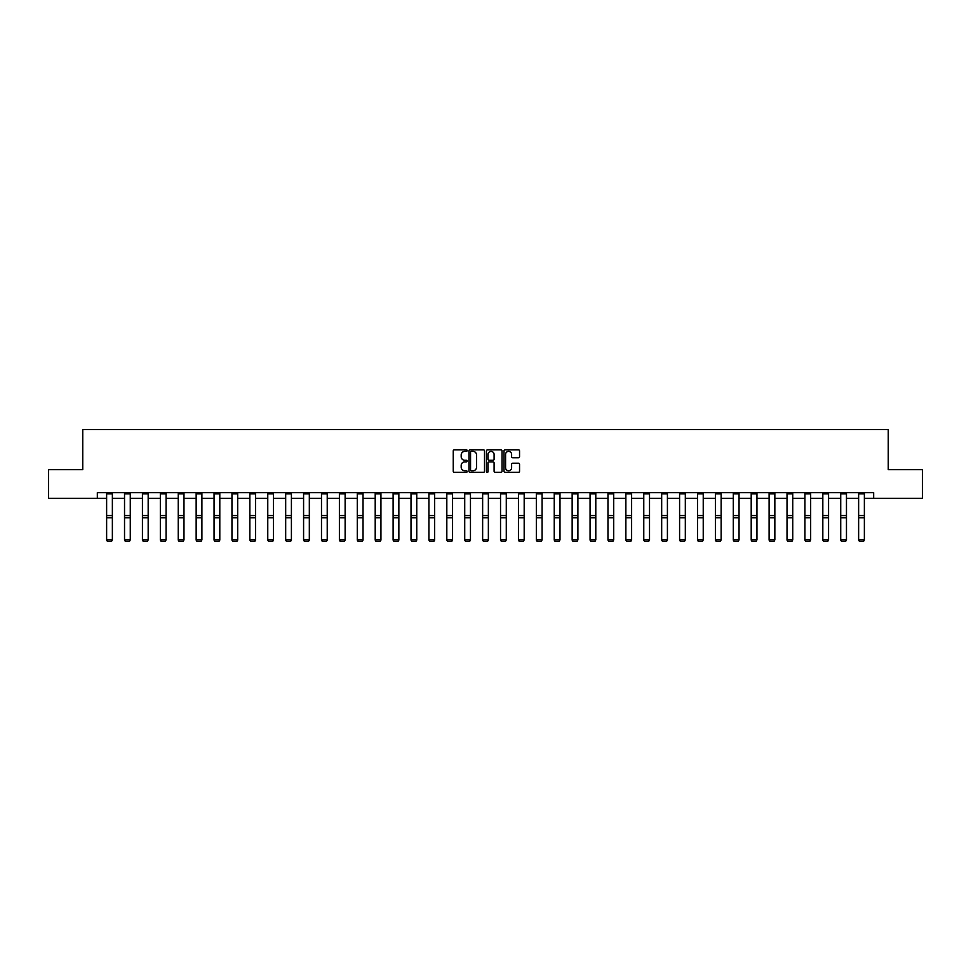 <?xml version="1.0" encoding="UTF-8"?>
<svg xmlns="http://www.w3.org/2000/svg" width="971" height="971" viewBox="0 0 971 971"><rect width="100%" height="100%" fill="white"/><g stroke="black" fill="none" stroke-linecap="round" stroke-linejoin="round"><path stroke-width="1.46" d="M467.136 450.593A0.789 0.789 0 0 0 466.347 449.804L454.379 449.804A1.129 1.129 0 0 0 453.251 450.932L453.251 471.214A1.129 1.129 0 0 0 454.379 472.343L466.347 472.343A0.789 0.789 0 0 0 467.136 471.554A0.789 0.789 0 0 0 466.347 470.765L464.793 470.765A3.605 3.605 0 0 1 461.189 467.16L461.189 465.461A3.605 3.605 0 0 1 464.793 461.856L466.347 461.856A0.789 0.789 0 0 0 467.136 461.067A0.789 0.789 0 0 0 466.347 460.278L464.793 460.278A3.605 3.605 0 0 1 461.189 456.673L461.189 454.986A3.605 3.605 0 0 1 464.793 451.381L466.347 451.381A0.789 0.789 0 0 0 467.136 450.593M518.429 457.754A1.129 1.129 0 0 0 519.546 456.625L519.546 450.932A1.129 1.129 0 0 0 518.429 449.804L505.126 449.804A1.129 1.129 0 0 0 504.01 450.932L504.01 471.214A1.129 1.129 0 0 0 505.126 472.343L518.429 472.343A1.129 1.129 0 0 0 519.546 471.214L519.546 464.344A1.129 1.129 0 0 0 518.429 463.216L512.737 463.216A1.129 1.129 0 0 0 511.608 464.344L511.608 467.743A3.01 3.01 0 0 1 508.598 470.765A3.01 3.01 0 0 1 505.588 467.743L505.588 454.392A3.01 3.01 0 0 1 508.598 451.381A3.01 3.01 0 0 1 511.608 454.392L511.608 456.625A1.129 1.129 0 0 0 512.737 457.754L518.429 457.754M97.331 498.378L48.55 498.378L48.55 469.685L82.753 469.685L82.753 429.51L888.247 429.51L888.247 469.685L922.45 469.685L922.45 498.378L873.669 498.378L873.669 492.637L97.331 492.637L97.331 498.378L106.628 498.378M484.517 450.932A1.129 1.129 0 0 0 483.388 449.804L470.098 449.804A1.129 1.129 0 0 0 468.969 450.932L468.969 471.214A1.129 1.129 0 0 0 470.098 472.343L483.388 472.343A1.129 1.129 0 0 0 484.517 471.214L484.517 450.932M487.612 449.804L500.902 449.804A1.129 1.129 0 0 1 502.031 450.932L502.031 471.214A1.129 1.129 0 0 1 500.902 472.343L495.222 472.343A1.129 1.129 0 0 1 494.093 471.214L494.093 462.985A1.129 1.129 0 0 0 492.965 461.856L489.19 461.856A1.129 1.129 0 0 0 488.061 462.985L488.061 471.554A0.789 0.789 0 0 1 487.272 472.343A0.789 0.789 0 0 1 486.483 471.554L486.483 450.932A1.129 1.129 0 0 1 487.612 449.804M112.369 498.378L124.531 498.378M130.272 498.378L142.434 498.378M148.175 498.378L160.336 498.378M166.077 498.378L178.251 498.378M183.98 498.378L196.154 498.378M201.895 498.378L214.057 498.378M219.798 498.378L231.96 498.378M237.701 498.378L249.863 498.378M255.604 498.378L267.765 498.378M273.506 498.378L285.68 498.378M291.409 498.378L303.583 498.378M309.324 498.378L321.486 498.378M327.227 498.378L339.389 498.378M345.13 498.378L357.292 498.378M363.033 498.378L375.207 498.378M380.935 498.378L393.109 498.378M398.85 498.378L411.012 498.378M416.753 498.378L428.915 498.378M434.656 498.378L446.818 498.378M452.559 498.378L464.721 498.378M470.462 498.378L482.636 498.378M488.364 498.378L500.538 498.378M506.279 498.378L518.441 498.378M524.182 498.378L536.344 498.378M542.085 498.378L554.247 498.378M559.988 498.378L572.15 498.378M577.891 498.378L590.065 498.378M595.793 498.378L607.967 498.378M613.708 498.378L625.87 498.378M631.611 498.378L643.773 498.378M649.514 498.378L661.676 498.378M667.417 498.378L679.591 498.378M685.32 498.378L697.494 498.378M703.235 498.378L715.396 498.378M721.137 498.378L733.299 498.378M739.04 498.378L751.202 498.378M756.943 498.378L769.105 498.378M774.846 498.378L787.02 498.378M792.749 498.378L804.923 498.378M810.664 498.378L822.825 498.378M828.566 498.378L840.728 498.378M846.469 498.378L858.631 498.378M864.372 498.378L873.669 498.378M471.336 451.381A0.789 0.789 0 0 0 470.547 452.17L470.547 469.976A0.789 0.789 0 0 0 471.336 470.765L472.962 470.765A3.605 3.605 0 0 0 476.567 467.16L476.567 454.986A3.605 3.605 0 0 0 472.962 451.381L471.336 451.381M494.093 454.452A3.01 3.01 0 0 0 491.071 451.442A3.01 3.01 0 0 0 488.061 454.452L488.061 459.162A1.129 1.129 0 0 0 489.19 460.278L492.965 460.278A1.129 1.129 0 0 0 494.093 459.162L494.093 454.452M106.628 540.07L107.49 541.49L106.628 539.852L112.369 539.852L111.507 541.49L107.49 541.405L111.507 541.49M112.369 493.887L106.628 493.887L106.628 492.661L112.369 492.661L112.369 539.852L111.507 541.405M106.628 493.887L106.628 539.852L107.49 541.405M124.531 540.07L125.393 541.49L124.531 539.852L130.272 539.852L129.41 541.49L125.393 541.405L129.41 541.49M142.434 540.07L143.295 541.49L142.434 539.852L148.175 539.852L147.313 541.49L143.295 541.405L147.313 541.49M130.272 493.887L124.531 493.887L124.531 492.661L130.272 492.661L130.272 539.852L129.41 541.405M124.531 493.887L124.531 539.852L125.393 541.405M148.175 493.887L142.434 493.887L142.434 492.661L148.175 492.661L148.175 539.852L147.313 541.405M142.434 493.887L142.434 539.852L143.295 541.405M160.336 540.07L161.198 541.49L160.336 539.852L166.077 539.852L165.216 541.49L161.198 541.405L165.216 541.49M178.251 540.07L179.113 541.49L178.251 539.852L183.98 539.852L183.118 541.49L179.113 541.405L183.118 541.49M196.154 540.07L197.016 541.49L196.154 539.852L201.895 539.852L201.033 541.49L197.016 541.405L201.033 541.49M166.077 493.887L160.336 493.887L160.336 492.661L166.077 492.661L166.077 539.852L165.216 541.405M160.336 493.887L160.336 539.852L161.198 541.405M183.98 493.887L178.251 493.887L178.251 492.661L183.98 492.661L183.98 539.852L183.118 541.405M178.251 493.887L178.251 539.852L179.113 541.405M201.895 493.887L196.154 493.887L196.154 492.661L201.895 492.661L201.895 539.852L201.033 541.405M196.154 493.887L196.154 539.852L197.016 541.405M219.798 493.887L214.057 493.887L214.057 492.661L219.798 492.661L219.798 540.07L218.936 541.49L214.919 541.405L218.936 541.49M214.057 540.07L214.919 541.49L214.057 539.852L219.798 539.852L218.936 541.405M214.057 493.887L214.057 539.852L214.919 541.405M237.701 493.887L231.96 493.887L231.96 492.661L237.701 492.661L237.701 540.07L236.839 541.49L232.822 541.405L236.839 541.49M231.96 540.07L232.822 541.49L231.96 539.852L237.701 539.852L236.839 541.405M231.96 493.887L231.96 539.852L232.822 541.405M255.604 493.887L249.863 493.887L249.863 492.661L255.604 492.661L255.604 540.07L254.742 541.49L250.724 541.405L254.742 541.49M249.863 540.07L250.724 541.49L249.863 539.852L255.604 539.852L254.742 541.405M249.863 493.887L249.863 539.852L250.724 541.405M273.506 493.887L267.765 493.887L267.765 492.661L273.506 492.661L273.506 540.07L272.645 541.49L268.627 541.405L272.645 541.49M267.765 540.07L268.627 541.49L267.765 539.852L273.506 539.852L272.645 541.405M267.765 493.887L267.765 539.852L268.627 541.405M291.409 493.887L285.68 493.887L285.68 492.661L291.409 492.661L291.409 540.07L290.56 541.49L286.542 541.405L290.56 541.49M285.68 540.07L286.542 541.49L285.68 539.852L291.409 539.852L290.56 541.405M285.68 493.887L285.68 539.852L286.542 541.405M309.324 493.887L303.583 493.887L303.583 492.661L309.324 492.661L309.324 540.07L308.462 541.49L304.445 541.405L308.462 541.49M303.583 540.07L304.445 541.49L303.583 539.852L309.324 539.852L308.462 541.405M303.583 493.887L303.583 539.852L304.445 541.405M327.227 493.887L321.486 493.887L321.486 492.661L327.227 492.661L327.227 540.07L326.365 541.49L322.348 541.405L326.365 541.49M321.486 540.07L322.348 541.49L321.486 539.852L327.227 539.852L326.365 541.405M321.486 493.887L321.486 539.852L322.348 541.405M345.13 493.887L339.389 493.887L339.389 492.661L345.13 492.661L345.13 540.07L344.268 541.49L340.251 541.405L344.268 541.49M339.389 540.07L340.251 541.49L339.389 539.852L345.13 539.852L344.268 541.405M339.389 493.887L339.389 539.852L340.251 541.405M363.033 493.887L357.292 493.887L357.292 492.661L363.033 492.661L363.033 540.07L362.171 541.49L358.153 541.405L362.171 541.49M357.292 540.07L358.153 541.49L357.292 539.852L363.033 539.852L362.171 541.405M357.292 493.887L357.292 539.852L358.153 541.405M380.935 493.887L375.207 493.887L375.207 492.661L380.935 492.661L380.935 540.07L380.074 541.49L376.056 541.405L380.074 541.49M375.207 540.07L376.056 541.49L375.207 539.852L380.935 539.852L380.074 541.405M375.207 493.887L375.207 539.852L376.056 541.405M398.85 493.887L393.109 493.887L393.109 492.661L398.85 492.661L398.85 540.07L397.989 541.49L393.971 541.405L397.989 541.49M393.109 540.07L393.971 541.49L393.109 539.852L398.85 539.852L397.989 541.405M393.109 493.887L393.109 539.852L393.971 541.405M416.753 493.887L411.012 493.887L411.012 492.661L416.753 492.661L416.753 540.07L415.891 541.49L411.874 541.405L415.891 541.49M411.012 540.07L411.874 541.49L411.012 539.852L416.753 539.852L415.891 541.405M411.012 493.887L411.012 539.852L411.874 541.405M434.656 493.887L428.915 493.887L428.915 492.661L434.656 492.661L434.656 540.07L433.794 541.49L429.777 541.405L433.794 541.49M428.915 540.07L429.777 541.49L428.915 539.852L434.656 539.852L433.794 541.405M428.915 493.887L428.915 539.852L429.777 541.405M452.559 493.887L446.818 493.887L446.818 492.661L452.559 492.661L452.559 540.07L451.697 541.49L447.68 541.405L451.697 541.49M446.818 540.07L447.68 541.49L446.818 539.852L452.559 539.852L451.697 541.405M446.818 493.887L446.818 539.852L447.68 541.405M470.462 493.887L464.721 493.887L464.721 492.661L470.462 492.661L470.462 540.07L469.6 541.49L465.582 541.405L469.6 541.49M464.721 540.07L465.582 541.49L464.721 539.852L470.462 539.852L469.6 541.405M464.721 493.887L464.721 539.852L465.582 541.405M488.364 493.887L482.636 493.887L482.636 492.661L488.364 492.661L488.364 540.07L487.503 541.49L483.497 541.405L487.503 541.49M482.636 540.07L483.497 541.49L482.636 539.852L488.364 539.852L487.503 541.405M482.636 493.887L482.636 539.852L483.497 541.405M500.538 540.07L501.4 541.49L500.538 539.852L506.279 539.852L505.418 541.49L501.4 541.405L505.418 541.49M518.441 540.07L519.303 541.49L518.441 539.852L524.182 539.852L523.32 541.49L519.303 541.405L523.32 541.49M536.344 540.07L537.206 541.49L536.344 539.852L542.085 539.852L541.223 541.49L537.206 541.405L541.223 541.49M554.247 540.07L555.109 541.49L554.247 539.852L559.988 539.852L559.126 541.49L555.109 541.405L559.126 541.49M506.279 493.887L500.538 493.887L500.538 492.661L506.279 492.661L506.279 539.852L505.418 541.405M500.538 493.887L500.538 539.852L501.4 541.405M524.182 493.887L518.441 493.887L518.441 492.661L524.182 492.661L524.182 539.852L523.32 541.405M518.441 493.887L518.441 539.852L519.303 541.405M542.085 493.887L536.344 493.887L536.344 492.661L542.085 492.661L542.085 539.852L541.223 541.405M536.344 493.887L536.344 539.852L537.206 541.405M559.988 493.887L554.247 493.887L554.247 492.661L559.988 492.661L559.988 539.852L559.126 541.405M554.247 493.887L554.247 539.852L555.109 541.405M572.15 540.07L573.011 541.49L572.15 539.852L577.891 539.852L577.029 541.49L573.011 541.405L577.029 541.49M590.065 540.07L590.926 541.49L590.065 539.852L595.793 539.852L594.944 541.49L590.926 541.405L594.944 541.49M607.967 540.07L608.829 541.49L607.967 539.852L613.708 539.852L612.847 541.49L608.829 541.405L612.847 541.49M625.87 540.07L626.732 541.49L625.87 539.852L631.611 539.852L630.749 541.49L626.732 541.405L630.749 541.49M643.773 540.07L644.635 541.49L643.773 539.852L649.514 539.852L648.652 541.49L644.635 541.405L648.652 541.49M661.676 540.07L662.538 541.49L661.676 539.852L667.417 539.852L666.555 541.49L662.538 541.405L666.555 541.49M679.591 540.07L680.44 541.49L679.591 539.852L685.32 539.852L684.458 541.49L680.44 541.405L684.458 541.49M697.494 540.07L698.355 541.49L697.494 539.852L703.235 539.852L702.373 541.49L698.355 541.405L702.373 541.49M577.891 493.887L572.15 493.887L572.15 492.661L577.891 492.661L577.891 539.852L577.029 541.405M572.15 493.887L572.15 539.852L573.011 541.405M595.793 493.887L590.065 493.887L590.065 492.661L595.793 492.661L595.793 539.852L594.944 541.405M590.065 493.887L590.065 539.852L590.926 541.405M613.708 493.887L607.967 493.887L607.967 492.661L613.708 492.661L613.708 539.852L612.847 541.405M607.967 493.887L607.967 539.852L608.829 541.405M631.611 493.887L625.87 493.887L625.87 492.661L631.611 492.661L631.611 539.852L630.749 541.405M625.87 493.887L625.87 539.852L626.732 541.405M649.514 493.887L643.773 493.887L643.773 492.661L649.514 492.661L649.514 539.852L648.652 541.405M643.773 493.887L643.773 539.852L644.635 541.405M667.417 493.887L661.676 493.887L661.676 492.661L667.417 492.661L667.417 539.852L666.555 541.405M661.676 493.887L661.676 539.852L662.538 541.405M685.32 493.887L679.591 493.887L679.591 492.661L685.32 492.661L685.32 539.852L684.458 541.405M679.591 493.887L679.591 539.852L680.44 541.405M703.235 493.887L697.494 493.887L697.494 492.661L703.235 492.661L703.235 539.852L702.373 541.405M697.494 493.887L697.494 539.852L698.355 541.405M715.396 540.07L716.258 541.49L715.396 539.852L721.137 539.852L720.276 541.49L716.258 541.405L720.276 541.49M721.137 493.887L715.396 493.887L715.396 492.661L721.137 492.661L721.137 539.852L720.276 541.405M715.396 493.887L715.396 539.852L716.258 541.405M733.299 540.07L734.161 541.49L733.299 539.852L739.04 539.852L738.178 541.49L734.161 541.405L738.178 541.49M739.04 493.887L733.299 493.887L733.299 492.661L739.04 492.661L739.04 539.852L738.178 541.405M733.299 493.887L733.299 539.852L734.161 541.405M751.202 540.07L752.064 541.49L751.202 539.852L756.943 539.852L756.081 541.49L752.064 541.405L756.081 541.49M756.943 493.887L751.202 493.887L751.202 492.661L756.943 492.661L756.943 539.852L756.081 541.405M751.202 493.887L751.202 539.852L752.064 541.405M769.105 540.07L769.967 541.49L769.105 539.852L774.846 539.852L773.984 541.49L769.967 541.405L773.984 541.49M774.846 493.887L769.105 493.887L769.105 492.661L774.846 492.661L774.846 539.852L773.984 541.405M769.105 493.887L769.105 539.852L769.967 541.405M787.02 540.07L787.882 541.49L787.02 539.852L792.749 539.852L791.887 541.49L787.882 541.405L791.887 541.49M792.749 493.887L787.02 493.887L787.02 492.661L792.749 492.661L792.749 539.852L791.887 541.405M787.02 493.887L787.02 539.852L787.882 541.405M804.923 540.07L805.784 541.49L804.923 539.852L810.664 539.852L809.802 541.49L805.784 541.405L809.802 541.49M810.664 493.887L804.923 493.887L804.923 492.661L810.664 492.661L810.664 539.852L809.802 541.405M804.923 493.887L804.923 539.852L805.784 541.405M822.825 540.07L823.687 541.49L822.825 539.852L828.566 539.852L827.705 541.49L823.687 541.405L827.705 541.49M828.566 493.887L822.825 493.887L822.825 492.661L828.566 492.661L828.566 539.852L827.705 541.405M822.825 493.887L822.825 539.852L823.687 541.405M840.728 540.07L841.59 541.49L840.728 539.852L846.469 539.852L845.607 541.49L841.59 541.405L845.607 541.49M846.469 493.887L840.728 493.887L840.728 492.661L846.469 492.661L846.469 539.852L845.607 541.405M840.728 493.887L840.728 539.852L841.59 541.405M858.631 540.07L859.493 541.49L858.631 539.852L864.372 539.852L863.51 541.49L859.493 541.405L863.51 541.49M864.372 493.887L858.631 493.887L858.631 492.661L864.372 492.661L864.372 539.852L863.51 541.405M858.631 493.887L858.631 539.852L859.493 541.405M112.369 515.577L106.628 515.577M112.369 517.749L106.628 517.749M130.272 515.577L124.531 515.577M130.272 517.749L124.531 517.749M148.175 515.577L142.434 515.577M148.175 517.749L142.434 517.749M166.077 515.577L160.336 515.577M166.077 517.749L160.336 517.749M183.98 515.577L178.251 515.577M183.98 517.749L178.251 517.749M201.895 515.577L196.154 515.577M201.895 517.749L196.154 517.749M219.798 515.577L214.057 515.577M219.798 517.749L214.057 517.749M237.701 515.577L231.96 515.577M237.701 517.749L231.96 517.749M255.604 515.577L249.863 515.577M255.604 517.749L249.863 517.749M273.506 515.577L267.765 515.577M273.506 517.749L267.765 517.749M291.409 515.577L285.68 515.577M291.409 517.749L285.68 517.749M309.324 515.577L303.583 515.577M309.324 517.749L303.583 517.749M327.227 515.577L321.486 515.577M327.227 517.749L321.486 517.749M345.13 515.577L339.389 515.577M345.13 517.749L339.389 517.749M363.033 515.577L357.292 515.577M363.033 517.749L357.292 517.749M380.935 515.577L375.207 515.577M380.935 517.749L375.207 517.749M398.85 515.577L393.109 515.577M398.85 517.749L393.109 517.749M416.753 515.577L411.012 515.577M416.753 517.749L411.012 517.749M434.656 515.577L428.915 515.577M434.656 517.749L428.915 517.749M452.559 515.577L446.818 515.577M452.559 517.749L446.818 517.749M470.462 515.577L464.721 515.577M470.462 517.749L464.721 517.749M488.364 515.577L482.636 515.577M488.364 517.749L482.636 517.749M506.279 515.577L500.538 515.577M506.279 517.749L500.538 517.749M524.182 515.577L518.441 515.577M524.182 517.749L518.441 517.749M542.085 515.577L536.344 515.577M542.085 517.749L536.344 517.749M559.988 515.577L554.247 515.577M559.988 517.749L554.247 517.749M577.891 515.577L572.15 515.577M577.891 517.749L572.15 517.749M595.793 515.577L590.065 515.577M595.793 517.749L590.065 517.749M613.708 515.577L607.967 515.577M613.708 517.749L607.967 517.749M631.611 515.577L625.87 515.577M631.611 517.749L625.87 517.749M649.514 515.577L643.773 515.577M649.514 517.749L643.773 517.749M667.417 515.577L661.676 515.577M667.417 517.749L661.676 517.749M685.32 515.577L679.591 515.577M685.32 517.749L679.591 517.749M703.235 515.577L697.494 515.577M703.235 517.749L697.494 517.749M721.137 515.577L715.396 515.577M721.137 517.749L715.396 517.749M739.04 515.577L733.299 515.577M739.04 517.749L733.299 517.749M756.943 515.577L751.202 515.577M756.943 517.749L751.202 517.749M774.846 515.577L769.105 515.577M774.846 517.749L769.105 517.749M792.749 515.577L787.02 515.577M792.749 517.749L787.02 517.749M810.664 515.577L804.923 515.577M810.664 517.749L804.923 517.749M828.566 515.577L822.825 515.577M828.566 517.749L822.825 517.749M846.469 515.577L840.728 515.577M846.469 517.749L840.728 517.749M864.372 515.577L858.631 515.577M864.372 517.749L858.631 517.749"/></g></svg>
